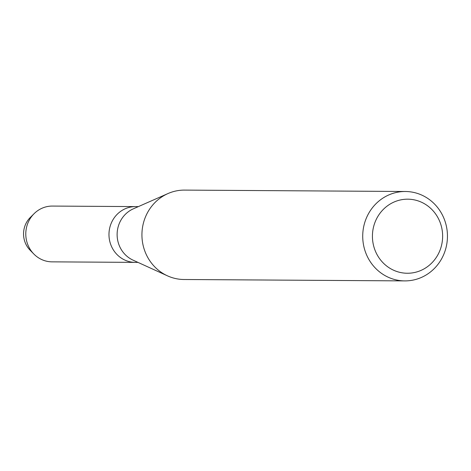 <?xml version="1.0" encoding="UTF-8"?>
<svg xmlns="http://www.w3.org/2000/svg" width="471" height="471" viewBox="0 0 471 471"><rect width="100%" height="100%" fill="white"/><g stroke="black" fill="none" stroke-linecap="round" stroke-linejoin="round"><path stroke-width="0.71" d="M31.946 251.873A22.608 21.425 -89.6 0 1 23.55 234.058A22.608 21.425 -89.6 0 1 32.175 215.795M404.801 280.899L184.008 279.503A44.704 42.366 -89.6 0 1 167.464 275.835L133.058 260.145A27.895 26.435 -89.6 0 1 117.12 234.717A27.895 26.435 -89.6 0 1 133.381 208.806L167.988 193.552A44.704 42.366 -89.6 0 1 184.579 190.101L405.366 191.497A44.704 42.366 -89.6 0 1 447.45 235.924A44.704 42.366 -89.6 0 1 404.801 280.899A44.704 42.366 -89.6 0 1 362.717 236.477A44.704 42.366 -89.6 0 1 405.366 191.497M33.83 254.004A27.895 26.435 -89.6 0 1 25.787 234.134A27.895 26.435 -89.6 0 1 34.083 213.687L30.274 217.484A22.608 21.425 -89.6 0 0 23.55 234.058A22.608 21.425 -89.6 0 0 30.062 250.16L33.83 254.004A27.895 26.435 -89.6 0 0 52.051 261.852L135.23 262.382A27.895 26.435 -89.6 0 1 108.972 234.664A27.895 26.435 -89.6 0 1 135.589 206.598L138.35 206.616M167.464 275.835A44.704 42.366 -89.6 0 1 141.93 235.076A44.704 42.366 -89.6 0 1 167.988 193.552M442.634 235.989A37.038 35.101 -89.6 0 1 407.721 273.251A37.038 35.101 -89.6 0 1 372.426 236.448A37.038 35.101 -89.6 0 1 407.333 199.18A37.038 35.101 -89.6 0 1 442.634 235.989M137.997 262.4L135.23 262.382A27.895 26.435 -89.6 0 1 108.972 234.664A27.895 26.435 -89.6 0 1 135.589 206.598L52.405 206.068A27.895 26.435 -89.6 0 0 34.083 213.687"/></g></svg>
